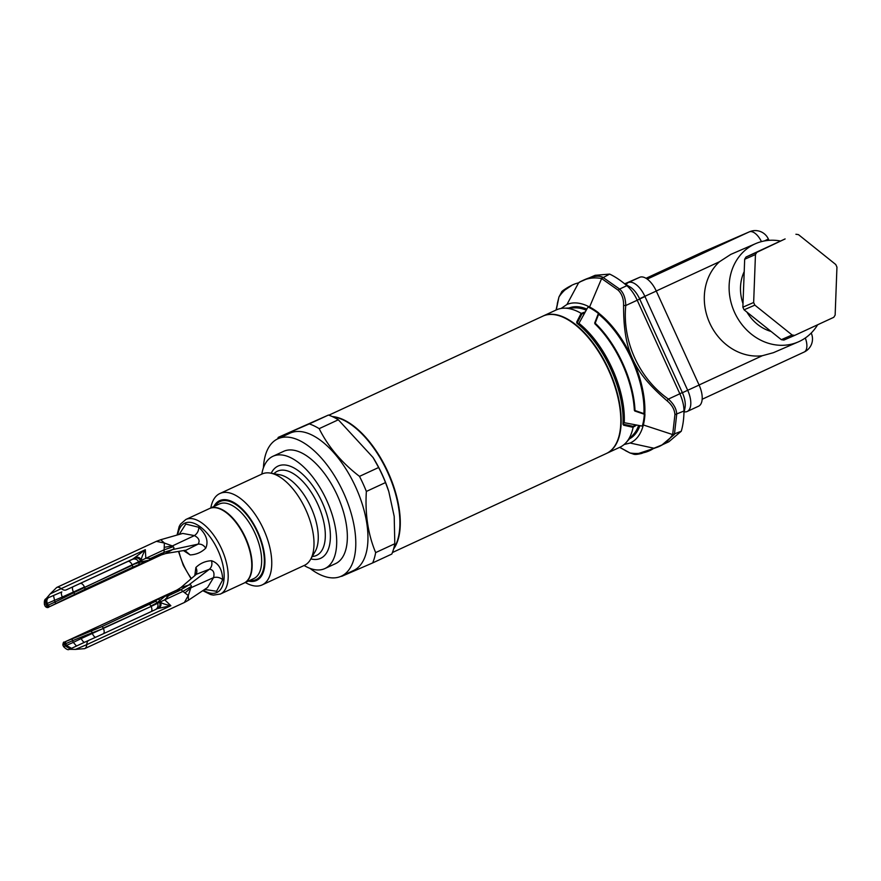 <?xml version="1.0" encoding="UTF-8"?>
<svg xmlns="http://www.w3.org/2000/svg" width="881" height="881" viewBox="0 0 881 881"><rect width="100%" height="100%" fill="white"/><g stroke="black" fill="none" stroke-linecap="round" stroke-linejoin="round"><path stroke-width="1.32" d="M202.762 590.677L210.658 594.576L213.411 595.104L220.36 594.047L244.312 582.958A41.077 20.098 -114.8 0 0 245.502 537.685A41.077 20.098 -114.8 0 0 210.019 508.304A41.077 20.098 -114.8 0 0 209.799 508.403L185.847 519.493A41.077 20.098 65.2 0 1 186.067 519.394A41.077 20.098 65.2 0 1 221.549 548.775A41.077 20.098 65.2 0 1 221.77 549.259A41.077 20.098 65.2 0 1 220.36 594.047A41.077 20.098 65.2 0 1 220.14 594.146M183.468 550.592L190.164 554.931C196.243 554.623 201.441 552.365 205.758 548.169C208.687 541.375 206.374 534.415 198.798 527.279L185.792 524.074L179.206 534.437M204.645 589.433L216.539 591.272L222.717 579.764C222.298 569.412 218.554 563.058 211.484 560.734C205.394 561.032 200.196 563.289 195.89 567.485L194.778 575.623M184.768 550.383L190.164 554.931M198.798 527.279C198.743 530.836 197.278 533.611 194.426 535.593C198.974 538.027 200.185 540.879 198.071 544.15L186.089 550.162M182.697 533.423L194.426 535.593L172.39 545.945L173.172 546.727C174.372 547.696 174.13 548.654 172.445 549.612L164.042 552.365L161.322 554.942L165.771 553.521L186.199 550.14M205.758 548.169C203.786 545.185 201.231 543.841 198.071 544.15L172.401 549.623L165.782 553.521M164.009 552.431L172.445 549.612M173.172 546.727L163.998 549.865L141.533 560.316L141.301 559.809C141.5 557.662 142.843 554.281 145.332 549.689L61.196 588.629A10.814 5.286 65.2 0 0 56.736 587.462A10.814 5.286 65.2 0 0 56.681 587.484L156.366 541.352L164.373 543.026L164.042 552.365L161.796 553.411A2.401 1.178 -114.8 0 0 161.906 553.202L150.596 558.433L145.817 558.29L145.332 549.689L132.337 559.413L66.163 589.918A12.015 5.881 -114.8 0 1 61.196 588.629L50.184 593.915L46.12 598.706C44.601 599.256 44.05 601.249 44.468 604.663M66.163 589.918L134.319 558.378A4.801 4.724 -117.7 0 1 140.608 560.801L141.301 559.809C140.002 557.662 138.108 556.825 135.63 557.288M141.533 560.316L142.149 561.626A637.139 118.285 -114.4 0 1 138.934 562.507L132.194 564.875A4.801 2.346 -114.8 0 0 128.053 561.439M44.689 604.531L46.142 603.881L46.979 605.721A1.927 1.674 67 0 0 49.248 606.789L50.459 606.26A1.927 1.674 -113.8 0 0 50.481 606.249L84.631 589.422L132.37 567.331L155.485 557.64M148.944 560.69L156.003 557.398L151.73 558.058L149.572 560.107L142.149 561.626A1.927 1.883 -109.5 0 1 141.257 564.148M164.406 547.277L172.39 545.945L164.373 543.026L160.738 539.723L182.631 533.457M161.796 553.411L150.596 558.433L148.206 561.032M151.169 559.666L155.827 557.486M45.438 606.183L46.979 605.721A374.491 183.259 -114.8 0 0 48.169 605.203L47.332 603.375L62.32 597.021A4.801 1.696 65.7 0 1 61.857 591.9L53.499 595.49L54.941 602.064L48.169 605.203A1.927 1.674 -113.8 0 0 50.459 606.26L151.069 559.71M53.499 595.49L46.286 598.617M47.178 598.21A4.801 4.185 63.5 0 0 46.142 603.881L47.332 603.375A4.801 4.185 -110.4 0 1 48.477 597.648M140.608 560.801L73.729 592.693A637.117 595.952 63.9 0 1 54.941 602.064A1.927 0.683 64.6 0 0 56.373 603.507M195.89 567.485C197.421 570.668 197.135 573.322 195.02 575.469M211.484 560.734C212.442 564.126 211.781 566.946 209.48 569.203C213.378 569.809 214.733 572.617 213.576 577.595L207.542 587.506L188.446 600.214L188.303 595.523L191.287 586.471L182.929 591.393L188.303 595.523L184.371 602.494L84.686 648.636A10.814 5.286 65.2 0 1 84.631 648.658M195.901 574.467L209.48 569.203L188.578 585.116L180.979 589.675L176.905 590.072L171.564 592.539M222.717 579.764C220.151 577.473 217.1 576.758 213.576 577.595L191.353 587.561L185.142 592.77M63.972 642.348L65.238 641.742A1.927 1.674 66.2 0 0 64.511 644.198L62.837 644.958C63.201 642.568 63.63 641.665 64.137 642.238L171.949 592.362L157.38 599.52L154.792 601.701A1.927 1.883 46.3 0 1 157.247 602.692A636.963 118.252 -114.4 0 1 159.868 600.501L160.683 602.351C162.115 603.43 165.507 604.553 170.859 605.71L164.736 599.818L171.619 592.517M157.225 608.65L158.866 608.286C160.849 606.723 161.454 604.74 160.683 602.351L159.538 602.329A4.801 4.724 -117.7 0 1 157.468 608.529L155.485 609.575A4.801 4.724 62.3 0 0 157.545 603.364L159.538 602.329M158.866 608.286L170.859 605.71L86.734 644.65A10.814 5.286 65.2 0 1 84.686 648.636L75.447 649.396L86.734 644.65A12.015 5.881 -114.8 0 1 88.618 640.443M154.792 601.701L101.645 626.743L66.427 641.225A1.927 1.674 -113 0 0 65.701 643.681A374.491 183.259 -114.8 0 0 64.511 644.198L65.348 646.026L70.293 648.923L84.763 642.172A4.801 1.696 65.7 0 0 84.763 642.172L95.831 637.183M72.407 638.692A1.927 0.683 66.9 0 0 72.572 640.74A637.315 596.14 63.9 0 1 92.031 632.877L103.396 628.505A4.801 2.346 65.2 0 1 103.253 633.791L150.981 611.7A4.801 2.346 -114.8 0 0 150.981 611.7A4.801 2.346 -114.8 0 0 151.125 606.414L157.545 603.364L157.247 602.692L150.959 606.051A1.927 0.936 -114.8 0 0 149.374 604.652M76.548 646.081L73.321 642.392L81.25 638.549A4.801 1.696 65.7 0 0 84.752 642.183L103.231 633.802A4.801 2.346 65.2 0 0 103.253 633.791L95.842 637.183A4.801 1.696 -114.3 0 1 95.842 637.183A4.801 1.696 -114.3 0 1 92.34 633.549L92.031 632.877A1.927 0.672 -110.9 0 1 91.91 630.807M69.346 649.209L70.293 648.923M63.817 646.511L73.321 642.392L72.572 640.74L65.701 643.681L66.538 645.52L71.592 648.361M195.989 574.577L180.825 587.605L188.622 585.105L180.979 589.675M162.985 596.481L171.949 592.362L164.923 595.765M160.452 601.844L182.929 591.393L181.057 589.697L168.745 595.391L164.196 596.118M157.38 599.52A1.927 1.883 54.3 0 1 159.868 600.501L165.154 596.129L167.731 596.03L179.03 590.799A2.379 1.167 65.2 0 0 178.81 590.744M188.622 585.105C190.494 584.488 191.386 584.94 191.287 586.471M209.425 508.579A41.077 20.098 65.2 0 1 245.127 537.862A41.077 20.098 65.2 0 1 243.927 583.134L253.816 578.564A41.077 20.098 -114.8 0 0 255.005 533.291A41.077 20.098 -114.8 0 0 254.829 532.906A41.077 20.098 -114.8 0 0 219.314 504.009L209.425 508.579M213.874 506.52A43.962 21.507 65.2 0 1 257.825 532.025A43.962 21.507 65.2 0 1 248.387 581.075M210.823 507.941A50.349 24.635 65.2 0 1 219.854 493.536A50.349 24.635 65.2 0 1 263.617 529.426A50.349 24.635 65.2 0 1 262.153 584.918A50.349 24.635 65.2 0 1 245.325 582.495M262.153 584.918L304.385 565.371A50.349 24.635 -114.8 0 0 310.486 559.556A50.349 24.635 -114.8 0 0 305.85 509.879A50.349 24.635 -114.8 0 0 270.467 473.108A50.349 24.635 -114.8 0 0 262.086 473.989L219.854 493.536M271.205 473.24A50.801 24.866 65.2 0 1 322.193 502.324A50.801 24.866 65.2 0 1 310.861 558.906M261.811 474.121A61.857 30.273 65.2 0 1 272.934 456.292A61.857 30.273 65.2 0 1 326.697 500.386A61.857 30.273 65.2 0 1 324.902 568.553A61.857 30.273 65.2 0 1 304.11 565.503M324.902 568.553L335.551 563.631A61.857 30.273 -114.8 0 0 337.346 495.452A61.857 30.273 -114.8 0 0 283.583 451.358L272.934 456.292M263.408 467.877A75.667 37.024 65.2 0 1 277.779 438.826A75.667 37.024 65.2 0 1 343.546 492.765A75.667 37.024 65.2 0 1 341.343 576.163A75.667 37.024 65.2 0 1 309.892 568.322M341.343 576.163L353.512 570.536A75.667 37.024 -114.8 0 0 355.715 487.138A75.667 37.024 -114.8 0 0 289.948 433.199L277.779 438.826M277.647 438.892A83.838 41.022 65.2 0 1 278.275 437.35L309.297 423.904A83.838 41.022 65.2 0 1 319.175 428.651C328.095 446.645 341.542 462.558 359.492 476.368A83.838 41.022 65.2 0 1 363.115 483.823A83.838 41.022 65.2 0 1 366.364 491.433C364.943 513.909 368.038 534.304 375.658 552.596A83.838 41.022 65.2 0 1 372.652 562.926L341.63 576.361A83.838 41.022 65.2 0 1 341.211 576.229M375.658 552.596L394.809 543.731A83.838 41.022 -114.8 0 1 391.803 554.061L372.652 562.926M394.809 543.731L394.203 516.42L388.796 491.543L385.515 482.568L366.364 491.433M359.492 476.368L378.643 467.503L373.07 457.525L338.326 419.785A83.838 41.022 -114.8 0 0 328.448 415.05L278.275 437.35M385.515 482.568A83.838 41.022 -114.8 0 0 382.266 474.958A83.838 41.022 -114.8 0 0 378.643 467.503M373.07 457.525L373.522 458.274A75.667 37.024 65.2 0 1 382.332 474.815A75.667 37.024 65.2 0 1 388.488 490.596L388.796 491.543M309.297 423.904L328.448 415.05M338.326 419.785L319.175 428.651M393.598 549.006A75.667 37.024 -114.8 0 0 388.036 472.183A75.667 37.024 -114.8 0 0 332.302 416.57M332.886 416.845A75.667 37.024 65.2 0 1 387.651 472.359A75.667 37.024 65.2 0 1 393.774 548.378M392.43 552.519L606.745 453.33A75.667 37.024 -114.8 0 0 608.936 369.932A75.667 37.024 -114.8 0 0 543.181 315.993A75.667 37.024 65.2 0 1 575.855 325.276A75.667 37.024 65.2 0 1 620.764 423.827A75.667 37.024 65.2 0 1 606.359 453.506A75.667 37.024 65.2 0 1 605.952 453.693M581.152 313.328L576.648 322.116L577.65 323.382L577.418 322.556L581.934 313.922L581.152 313.328A75.667 37.024 -114.8 0 0 563.829 308.196A75.667 37.024 -114.8 0 0 556.704 309.738A75.667 37.024 -114.8 0 0 556.296 309.925L542.795 316.169A75.667 37.024 65.2 0 1 543.203 315.993L328.866 415.182M619.453 447.438A75.667 37.024 -114.8 0 0 619.861 447.262A75.667 37.024 -114.8 0 0 626.05 442.636A75.667 37.024 -114.8 0 0 633.109 427.34L623.638 425.215L623.352 423.651L623.803 424.356L633.175 426.36L633.153 427.197L636.082 425.457M623.175 422.979L623.638 425.215M638.516 425.776A71.207 34.844 65.2 0 1 633.505 434.377L626.05 442.636M633.45 436.007L630.939 437.218M622.999 423.849A75.667 37.024 -114.8 0 0 577.286 323.536L578.035 323.955L576.78 323.008L577.65 323.382L577.418 322.556L577.562 323.206M581.284 313.383L584.566 312.171M563.829 308.196L574.952 307.854A71.207 34.844 65.2 0 1 585.909 310.046M576.648 322.116L577.418 322.556M572.562 307.304L571.13 307.976M579.742 325.078L578.96 323.338A75.182 36.793 65.2 0 1 624.233 422.693L642.293 426.107A75.182 36.793 -114.8 0 0 644.286 414.885L644.286 413.993A0.958 0.837 -113.4 0 1 644.914 414.4L643.989 413.663M644.914 414.4L644.925 414.599A76.151 37.266 65.2 0 1 643.35 424.972C640.939 434.157 636.523 440.17 630.102 443.033L624.111 444.531M629.519 438.804A72.066 35.262 -114.8 0 0 639.815 425.908M561.12 308.449L566.957 304.463C573.432 301.743 580.975 302.579 589.576 306.984A76.151 37.266 65.2 0 1 598.529 312.788L598.673 312.931A0.958 0.837 -113.4 0 1 598.573 313.691L597.891 313.063A75.182 36.793 -114.8 0 0 588.001 306.995L578.96 323.338M634.738 410.998L643.978 414.125M634.331 410.282A75.182 36.793 -114.8 0 0 594.939 323.856L598.628 314.22A75.667 37.024 -114.8 0 1 643.923 413.618L634.331 410.282M598.265 313.823L594.664 323.063M586.625 308.967A72.066 35.262 -114.8 0 0 568.994 308.031M624.233 422.693L623.462 421.008M626.27 284.805A4.801 4.185 -113.4 0 1 628.274 282.592L624.915 284.045L629.684 286.721A18.259 8.931 65.2 0 1 639.683 298.989L682.312 392.541A18.259 8.931 65.2 0 1 685.011 407.694L683.931 413.255M589.576 306.984L601.624 278.539L618.187 290.19C621.942 293.935 623.737 299.022 623.583 305.454C623.561 350.363 633.208 371.518 667.016 400.767C671.961 404.842 674.604 409.478 674.923 414.687L672.677 434.465L674.417 434.41L662.027 444.916L668.844 441.766L681.266 431.238A96.084 47.023 -114.8 0 0 683.975 411.009A25.461 12.455 -114.8 0 0 679.846 393.774L682.312 392.541M630.124 438.121L631.126 437.846M632.778 436.602L630.664 437.516M572.716 306.973L570.359 307.998M570.723 307.436L569.875 308.009M644.617 296.699L637.216 300.223A25.461 12.455 -114.8 0 0 626.865 285.686A96.084 47.023 -114.8 0 0 609.652 274.09L595.127 275.312L579.368 282.173C590.347 276.524 598.155 274.894 602.802 277.262L601.525 278.495C592.913 276.997 585.259 278.451 578.586 282.856L579.368 282.173M556.054 310.035L558.939 297.04L556.274 309.925M619.739 447.317L629.992 452.966L619.618 447.372M643.35 424.972L672.655 434.564C668.018 441.799 661.774 446.348 653.944 448.231C647.227 452.779 639.276 454.376 630.091 453.01L630.135 453.032M630.102 443.033L653.944 448.231L662.016 444.927L641.72 453.429C633.362 455.367 634.496 454.111 630.19 453.065L630.322 453.109M654.913 448.099L636.335 454.2M598.64 314.132L598.673 312.931M561.781 292.085L571.395 285.664C569.589 286.017 560.911 291.633 561.715 291.886L558.972 296.941C564.082 289.364 570.613 284.673 578.586 282.856L566.957 304.463M558.972 296.941L557.299 303.626M626.865 285.686L619.585 289.056L602.879 277.306M618.187 290.19L619.585 289.056C623.495 292.58 625.554 298.064 625.774 305.52L623.583 305.454M667.016 400.767L668.404 399.071C639.177 378.544 622.173 341.233 625.774 305.52L637.216 300.223L679.846 393.774L668.404 399.071C673.877 404.104 676.641 409.202 676.696 414.378L674.439 434.311M817.645 324.77A53.565 46.715 -113.4 0 1 798.263 341.916L773.397 352.697L762.307 355.726A53.565 46.715 66.6 0 1 709.756 323.14A53.565 46.715 66.6 0 1 719.48 261.734L730.79 254.4L755.667 243.619A53.565 46.715 -113.4 0 1 780.577 241.031M798.263 341.916A53.565 46.715 -113.4 0 1 734.567 312.392A53.565 46.715 -113.4 0 1 755.667 243.619M687.246 411.449L698.446 406.262A19.217 9.405 -114.8 0 0 698.556 406.218A19.217 9.405 -114.8 0 0 699.107 385.041L656.279 291.06A19.217 9.405 -114.8 0 0 639.683 277.306L624.651 283.825M744.203 271.623A40.834 35.614 66.6 0 0 743.002 303.615M746.923 312.105A40.834 35.614 66.6 0 0 771.084 331.465M744.071 309.815L781.326 339.67A51.891 45.25 66.6 0 0 783.903 340.066L794.695 335.386A51.891 45.25 -113.4 0 1 792.118 334.989L754.852 305.134L744.071 309.815A51.891 45.25 66.6 0 1 743.454 308.504A51.891 45.25 66.6 0 1 742.87 307.183L753.651 302.502L755.458 254.565L744.676 259.245L742.87 307.183M755.458 254.565A51.891 45.25 -113.4 0 1 756.845 252.329L785.125 238.927L746.053 257.01A51.891 45.25 66.6 0 0 744.676 259.245M781.326 339.67L792.118 334.989M754.852 305.134A51.891 45.25 -113.4 0 1 754.235 303.824A51.891 45.25 -113.4 0 1 753.651 302.502M746.053 257.01L756.845 252.329M795.906 234.258A51.891 45.25 -113.4 0 1 798.494 234.654L835.75 264.509A51.891 45.25 -113.4 0 1 836.366 265.82A51.891 45.25 -113.4 0 1 836.95 267.141L835.144 315.079A51.891 45.25 -113.4 0 1 833.756 317.314L794.695 335.386M203.434 590.237A38.191 18.688 65.2 0 0 222.651 585.612A38.191 18.688 65.2 0 0 218.169 550.823A38.191 18.688 -114.8 0 0 217.97 550.383A38.191 18.688 65.2 0 0 194.172 523.358A38.191 18.688 65.2 0 0 177.808 534.844M191.43 578.531A38.191 18.688 65.2 0 1 183.666 565.272A38.191 18.688 -114.8 0 1 183.534 564.952A38.191 18.688 65.2 0 1 178.898 551.33M132.337 559.413A4.801 4.724 62.3 0 1 138.625 561.836L138.934 562.507A1.927 1.883 78.9 0 1 138.064 565.007M50.437 606.271A376.407 184.195 65.2 0 1 49.292 606.767A1.927 1.674 67 0 1 49.248 606.789C48.026 607.967 46.693 607.824 45.239 606.359L44.457 604.641M75.193 594.113A1.927 0.683 -117.6 0 1 73.729 592.693L73.42 592.021L62.32 597.021M80.314 583.53A4.801 2.346 65.2 0 1 84.466 586.977L73.42 592.021A4.801 1.696 -114.3 0 1 72.947 586.9M132.37 567.331A1.927 0.936 -114.8 0 0 132.359 565.239L84.631 587.33A1.927 0.936 65.2 0 1 84.631 589.422M81.25 638.549L151.125 606.414L103.231 628.142A1.927 0.936 65.2 0 0 101.645 626.743M151.014 611.689L155.243 609.685M155.485 609.575L103.275 633.78M65.238 641.742A376.407 184.195 65.2 0 1 66.427 641.225M249.686 580.469A42.993 21.045 -114.8 0 0 257.395 532.223A42.993 21.045 65.2 0 0 257.219 531.827A42.993 21.045 -114.8 0 0 215.184 505.914M310.486 559.556L315.145 551.55A44.733 21.893 -114.8 0 0 311.026 507.412A44.733 21.893 -114.8 0 0 279.596 474.738L270.467 473.108M273.947 473.725A46.429 22.719 65.2 0 1 317.81 504.295A46.429 22.719 65.2 0 1 312.259 556.506M634.992 425.281A399.985 204.194 -114.1 0 1 633.175 426.36M577.87 323.547C603.573 342.885 625.873 391.814 623.374 423.387L623.803 424.356M581.934 313.922A400.987 204.711 -114.1 0 1 583.971 313.162M623.065 424.565L623.352 423.651L623.065 424.565M644.925 414.599L644.286 414.885M597.891 313.063L598.529 312.788M654.968 448.066L653.944 448.231M672.655 434.564L681.266 431.238M598.794 313.229A76.019 37.2 65.2 0 1 632.646 359.162A76.019 37.2 65.2 0 1 644.782 414.125M635.212 410.667L643.615 413.828M595.369 323.338A75.667 37.024 65.2 0 1 635.003 410.304M595.226 322.931L598.254 314.308M609.652 274.09L601.525 278.495M683.975 411.009L674.923 414.687M719.48 261.734L656.257 291.005M699.085 384.986L762.307 355.726M639.683 277.306L628.274 282.592A19.217 9.405 65.2 0 1 644.87 296.335L687.698 390.316A19.217 9.405 65.2 0 1 687.147 411.504A19.217 9.405 65.2 0 1 687.037 411.548A4.801 4.185 -113.4 0 1 686.96 411.581A4.801 4.185 -113.4 0 1 684.229 411.691M656.279 291.06L639.562 298.747M686.872 411.614L698.556 406.218M682.401 392.728L699.107 385.041M811.214 333.04A14.415 14.415 0 0 1 804.133 352.059A14.415 7.048 -114.8 0 1 804.056 352.092L702.179 399.247L804.133 352.059A14.415 7.048 -114.8 0 0 805.311 337.996M703.379 251.768A14.415 12.565 66.6 0 0 703.126 251.878A14.415 12.565 66.6 0 0 702.884 251.988A14.415 7.048 -114.8 0 0 702.807 252.021A14.415 7.048 -114.8 0 0 702.73 252.054M647.238 279.101L749.268 231.879L702.884 251.988L646.026 278.297L702.807 252.021A14.415 14.415 0 0 1 703.126 251.878L749.522 231.769A14.415 12.565 -113.4 0 0 749.268 231.879A14.415 7.048 -114.8 0 1 761.448 241.614M749.522 231.769A14.415 14.415 0 0 1 768.364 239.015L764.389 240.954M178.48 551.396L183.325 565.404L191.111 578.806M185.847 519.493L180.572 524.074L179.195 526.486L177.037 535.064M185.021 550.405L184.085 550.372M155.838 557.475L161.322 554.942M156.366 541.352L160.738 539.723M56.681 587.484L50.184 593.915M75.447 649.396L69.247 649.308C68.189 650.255 66.306 649.363 63.608 646.654L62.837 644.969M180.825 587.605L176.905 590.072M184.371 602.494L188.446 600.214M619.861 447.262L606.359 453.506M633.45 436.018L632.382 436.547M630.091 453.01L625.345 450.587M768.364 239.015L768.97 240.348"/></g></svg>
